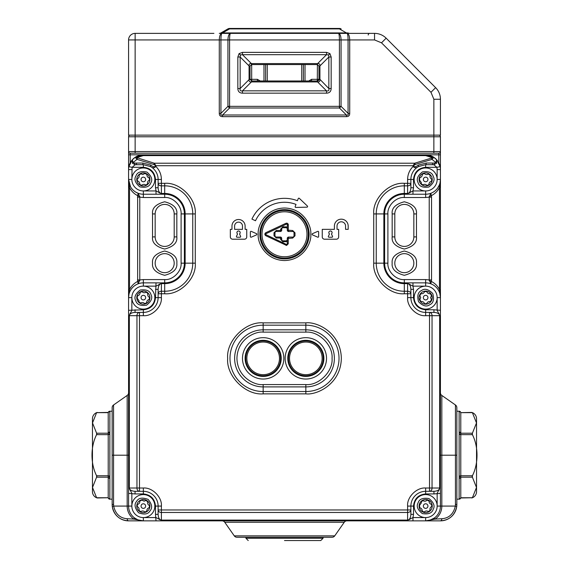 <?xml version="1.0" encoding="UTF-8"?>
<svg xmlns="http://www.w3.org/2000/svg" width="569" height="569" viewBox="0 0 569 569"><rect width="100%" height="100%" fill="white"/><g stroke="black" fill="none" stroke-linecap="round" stroke-linejoin="round"><path stroke-width="0.85" d="M153.673 184.484A11.487 11.487 0 0 1 143.345 190.942A11.487 11.487 0 0 1 133.018 174.42A11.487 11.487 0 0 1 143.345 167.962A11.487 11.487 0 0 1 153.673 184.484A11.487 11.487 0 0 0 143.345 167.962A11.487 11.487 0 0 0 133.018 174.42M149.249 178.019A6.074 6.074 0 0 1 149.391 180.046M147.535 183.844A6.074 6.074 0 0 1 145.849 184.982M141.638 185.281A6.074 6.074 0 0 1 139.81 184.392M137.442 180.892A6.074 6.074 0 0 1 137.3 178.858M143.345 177.158A2.297 2.297 0 0 1 145.643 179.455A2.297 2.297 0 0 1 143.345 181.753A2.297 2.297 0 0 1 141.048 179.455A2.297 2.297 0 0 1 143.345 177.158M145.408 173.218L142.769 174.548L140.429 173.573A6.565 6.565 0 0 1 147.712 184.356A6.565 6.565 0 0 1 136.795 179.036A6.565 6.565 0 0 1 140.429 173.573M136.916 180.786C139.085 181.319 140.017 182.699 139.704 184.918M138.978 174.548C139.597 176.703 138.872 178.197 136.795 179.036M147.712 184.356C147.094 182.208 147.819 180.707 149.896 179.868M139.149 175.06A6.074 6.074 0 0 1 140.835 173.922M145.052 173.623A6.074 6.074 0 0 1 146.88 174.519M141.283 185.686C142.833 184.072 144.49 183.958 146.261 185.338M149.775 178.125C147.606 177.592 146.674 176.212 146.98 173.986M153.957 293.227A11.487 11.487 0 0 1 145.586 308.896A11.487 11.487 0 0 1 131.852 297.63A11.487 11.487 0 0 1 153.957 293.227A11.487 11.487 0 0 0 131.852 297.63A11.487 11.487 0 0 0 132.733 302.032M138.687 302.26A6.565 6.565 0 0 1 136.78 297.651L139.049 300.773L138.687 302.26A6.565 6.565 0 0 0 146.646 303.305C146.461 301.079 147.478 299.756 149.683 299.344A6.565 6.565 0 0 1 146.646 303.305M149.683 299.344A6.565 6.565 0 0 0 149.91 297.63A6.565 6.565 0 0 1 149.91 297.63A6.565 6.565 0 0 0 146.61 291.933C144.768 293.206 143.118 292.992 141.66 291.285A6.565 6.565 0 0 1 146.61 291.933M149.412 297.402A6.074 6.074 0 0 1 149.149 299.422M146.574 302.772A6.074 6.074 0 0 1 144.697 303.554M140.507 303A6.074 6.074 0 0 1 138.893 301.762M137.278 297.857A6.074 6.074 0 0 1 137.542 295.844M141.048 297.63A2.297 2.297 0 0 1 143.345 295.332A2.297 2.297 0 0 1 145.643 297.63A2.297 2.297 0 0 1 143.345 299.927A2.297 2.297 0 0 1 141.048 297.63M140.045 291.954L140.116 292.637C139.91 294.564 138.879 295.66 137.008 295.916A6.565 6.565 0 0 1 141.66 291.285M136.78 297.651A6.565 6.565 0 0 1 137.008 295.916M140.081 303.327C141.916 302.054 143.566 302.274 145.024 303.974M149.91 297.608C147.89 296.648 147.25 295.112 147.997 292.999M146.176 292.26A6.074 6.074 0 0 1 147.798 293.497M140.109 292.487A6.074 6.074 0 0 1 141.994 291.712M431.373 307.594A11.487 11.487 0 0 1 414.168 297.63A11.487 11.487 0 0 1 419.936 287.665A11.487 11.487 0 0 1 437.148 297.63A11.487 11.487 0 0 1 431.373 307.594A11.487 11.487 0 0 0 437.148 297.63L437.148 310.311L438.393 312.815C438.735 313.86 438.678 312.146 439.645 315.688L440.427 315.688L440.427 310.311L440.427 488.024L439.652 488.01C438.671 491.573 438.735 489.845 438.393 490.898L437.148 493.401L437.148 506.083A11.487 11.487 0 0 1 423.293 517.328A11.487 11.487 0 0 1 415.135 501.46A11.487 11.487 0 0 1 437.148 506.083A11.487 11.487 0 0 1 436.174 510.699M426.551 291.129A6.565 6.565 0 0 1 430.861 293.632C428.677 294.095 427.241 293.263 426.551 291.129A6.565 6.565 0 0 0 419.588 295.119L420.733 297.608L419.573 300.112A6.565 6.565 0 0 0 420.448 301.627C422.639 301.165 424.076 301.997 424.766 304.138A6.565 6.565 0 0 1 420.448 301.627M431.345 299.756A6.074 6.074 0 0 1 430.32 301.52M426.658 303.618A6.074 6.074 0 0 1 424.623 303.618M420.968 301.492A6.074 6.074 0 0 1 419.958 299.728M423.357 297.63A2.297 2.297 0 0 1 425.655 295.332A2.297 2.297 0 0 1 427.952 297.63A2.297 2.297 0 0 1 425.655 299.927A2.297 2.297 0 0 1 423.357 297.63M431.722 300.14L430.577 297.63L431.736 295.155A6.565 6.565 0 0 1 424.766 304.138M430.861 293.632A6.565 6.565 0 0 1 431.736 295.155M419.588 295.119A6.565 6.565 0 0 0 419.573 300.112M424.794 291.122C424.104 293.248 422.66 294.081 420.47 293.604M426.515 304.138C427.212 302.011 428.656 301.186 430.84 301.655M419.965 295.503A6.074 6.074 0 0 1 420.989 293.746M424.652 291.641A6.074 6.074 0 0 1 426.686 291.648M430.342 293.768A6.074 6.074 0 0 1 431.352 295.531M287.302 230.182A1.316 1.316 0 0 0 288.611 231.498L292.715 231.512A1.316 1.316 0 0 1 294.024 232.835L294.017 235.786A1.316 1.316 0 0 1 292.694 237.095L288.59 237.081A1.316 1.316 0 0 0 287.274 238.39L287.253 243.802A0.654 0.654 0 0 1 286.314 244.393L266.164 234.798A0.654 0.654 0 0 1 266.171 233.61L286.392 224.165A0.654 0.654 0 0 1 287.324 224.762L287.302 230.182L288.291 230.189L288.312 224.769C288.056 223.446 287.281 222.948 285.972 223.276L265.751 232.721C264.557 233.703 264.549 234.691 265.737 235.687L286.591 245.445L288.241 243.809L288.263 238.39L292.694 238.084L294.998 235.794L295.012 232.835L292.722 230.53L288.291 230.189M262.01 234.272A22.49 22.49 0 0 1 284.5 211.789A22.49 22.49 0 0 1 306.99 234.272A22.49 22.49 0 0 1 284.5 256.761A22.49 22.49 0 0 1 262.01 234.272M308.298 234.272A23.798 23.798 0 0 0 284.5 210.473A23.798 23.798 0 0 0 260.702 234.272A23.798 23.798 0 0 0 284.5 258.077A23.798 23.798 0 0 0 308.298 234.272M286.598 244.457L286.598 244.457A0.654 0.654 0 0 0 287.253 243.802L288.241 243.809M287.267 240.011L287.274 239.535A1.316 1.316 0 0 1 285.951 240.843L282.999 240.836A1.316 1.316 0 0 1 281.691 239.513L281.698 238.368A1.316 1.316 0 0 0 280.389 237.053L276.285 237.031A1.316 1.316 0 0 1 274.976 235.715L274.983 232.764A1.316 1.316 0 0 1 276.306 231.455L280.41 231.469A1.316 1.316 0 0 0 281.726 230.161L281.726 229.015A1.316 1.316 0 0 1 283.042 227.707L286.001 227.714A1.316 1.316 0 0 1 287.309 229.03M287.317 228.169L287.317 227.145L283.049 226.718L280.745 229.008L280.41 230.488L276.306 230.466L274.002 232.757L273.988 235.715L276.278 238.02L280.382 238.034L280.702 239.513L282.992 241.818L287.267 241.427M280.41 231.469L280.41 230.488M283.042 227.707A1.316 1.316 0 0 1 283.049 227.707L283.049 226.718M309.123 234.272A24.623 24.623 0 0 1 284.5 258.895A24.623 24.623 0 0 1 259.877 234.272A24.623 24.623 0 0 1 284.5 209.655A24.623 24.623 0 0 1 309.123 234.272M256.925 234.272A0.654 0.654 0 0 0 256.534 233.674L251.278 231.377A0.654 0.654 0 0 0 250.36 231.974L250.36 236.576A0.654 0.654 0 0 0 251.278 237.173L256.534 234.876A0.654 0.654 0 0 0 256.925 234.272M307.594 206.511A0.654 0.654 0 0 0 307.395 206.035L299.315 198.346A0.654 0.654 0 0 0 298.248 198.588L297.423 200.729A35.947 35.947 0 0 0 251.925 219.086L255.495 220.751A32.006 32.006 0 0 1 296.008 204.406L295.183 206.554A0.654 0.654 0 0 0 295.809 207.443L306.954 207.166A0.654 0.654 0 0 0 307.594 206.511M273.461 255.36L273.056 256.071A24.623 24.623 0 0 0 295.944 256.071L296.812 255.595M328.982 237.23A0.654 0.654 0 0 1 328.384 236.299L329.479 233.951A1.643 1.643 0 0 1 330.461 230.993A1.643 1.643 0 0 1 331.435 233.951L332.531 236.299A0.654 0.654 0 0 1 331.933 237.23L328.982 237.23M236.903 232.636A1.643 1.643 0 0 1 238.539 230.993A1.643 1.643 0 0 1 239.521 233.951L240.616 236.299A0.654 0.654 0 0 1 240.018 237.23L237.067 237.23A0.654 0.654 0 0 1 236.469 236.299L237.565 233.951A1.643 1.643 0 0 1 236.903 232.636M245.111 358.363A18.052 18.052 0 0 0 263.163 376.415A18.052 18.052 0 0 0 281.214 358.363A18.052 18.052 0 0 0 263.163 340.305A18.052 18.052 0 0 0 245.111 358.363M263.163 379.039A20.683 20.683 0 0 1 242.479 358.363A20.683 20.683 0 0 1 263.163 337.68A20.683 20.683 0 0 1 283.846 358.363A20.683 20.683 0 0 1 263.163 379.039M326.521 358.363A20.683 20.683 0 0 1 305.838 379.039A20.683 20.683 0 0 1 285.154 358.363A20.683 20.683 0 0 1 305.838 337.68A20.683 20.683 0 0 1 326.521 358.363M287.786 358.363A18.052 18.052 0 0 0 305.838 376.415A18.052 18.052 0 0 0 323.889 358.363A18.052 18.052 0 0 0 305.838 340.305A18.052 18.052 0 0 0 287.786 358.363M345.561 229.35L348.185 229.35L348.185 226.071A6.892 6.892 0 0 0 341.293 219.172A6.892 6.892 0 0 0 334.394 226.071L334.394 229.35L322.253 229.35L322.253 236.903A2.297 2.297 0 0 0 324.55 239.2L336.364 239.2A2.297 2.297 0 0 0 338.662 236.903L338.662 229.35L337.026 229.35L337.026 226.071A4.268 4.268 0 0 1 341.293 221.803A4.268 4.268 0 0 1 345.561 226.071L345.561 229.35M245.111 226.071A6.565 6.565 0 0 0 238.539 219.506A6.565 6.565 0 0 0 231.974 226.071L231.974 229.35L230.338 229.35L230.338 236.903A2.297 2.297 0 0 0 232.636 239.2L244.45 239.2A2.297 2.297 0 0 0 246.747 236.903L246.747 229.35L245.111 229.35L245.111 226.071M312.466 233.674A0.654 0.654 0 0 0 312.466 234.876L317.722 237.173A0.654 0.654 0 0 0 318.64 236.576L318.64 231.974A0.654 0.654 0 0 0 317.722 231.377L312.466 233.674M410.882 514.362L413.507 514.362L412.973 517.57L410.469 518.821C409.424 519.156 411.138 519.099 407.596 520.073C409.566 519.767 410.662 517.861 410.882 514.362L410.882 506.083A14.773 14.773 0 0 1 425.655 491.31L433.941 491.31C437.44 491.09 439.339 489.994 439.638 488.024L432.049 488.024L432.049 315.688L429.531 315.688L429.531 312.402A3.286 2.518 90 0 1 432.049 315.688L439.645 315.688C439.339 313.718 437.44 312.623 433.941 312.402L425.655 312.402A14.773 14.773 0 0 1 410.882 297.63L410.882 293.753L407.603 293.753L407.603 291.243L404.317 291.243A28.08 28.08 0 0 1 376.244 263.163L376.244 213.923A28.08 28.08 0 0 1 404.317 185.843L404.317 193.46L407.582 193.46L407.596 194.228L412.973 194.228L412.973 190.942L410.469 192.194C409.424 192.528 411.138 192.471 407.596 193.446L407.582 193.46C409.566 193.14 410.662 191.234 410.882 187.734L410.882 179.455A14.773 14.773 0 0 1 418.4 166.589C416.487 168.097 414.709 168.061 413.08 166.497L413.642 166.497L413.642 165.728L413.08 165.728L414.694 163.218A1.643 0.541 73 0 1 415.256 164.469L431.985 159.363A1.643 0.541 -107 0 0 431.423 158.104L414.694 163.218L154.306 163.218L155.92 165.728L413.08 165.728L413.08 166.497C409.516 170.081 407.689 174.399 407.603 179.455L407.603 183.332L404.317 183.332C389.182 181.959 372.361 198.787 373.726 213.923L373.726 263.163C372.361 278.298 389.182 295.119 404.317 293.753L407.603 293.753L407.603 297.63C406.792 306.563 416.721 316.492 425.655 315.688L429.531 315.688L429.531 488.024L425.655 488.024C416.721 487.22 406.792 497.15 407.603 506.083L407.603 509.959L161.397 509.959L161.397 506.083C162.208 497.15 152.279 487.22 143.345 488.024L139.469 488.024L139.469 315.688L143.345 315.688C152.279 316.492 162.208 306.563 161.397 297.63L161.397 293.753L164.683 293.753C179.818 295.119 196.639 278.298 195.274 263.163L195.274 213.923C196.639 198.787 179.818 181.959 164.683 183.332L161.397 183.332L161.397 179.455C161.312 174.399 159.484 170.081 155.92 166.497L155.358 166.497C153.993 166.98 152.492 166.532 150.849 165.159A1.643 0.498 119.4 0 0 150.6 166.589A14.773 14.773 0 0 1 158.118 179.455L158.118 187.734C158.338 191.234 159.434 193.14 161.397 193.439L161.411 193.446C157.848 192.471 159.583 192.535 158.531 192.194L156.027 190.942L156.027 194.228L164.683 194.228A19.695 19.695 0 0 1 184.377 213.923L184.377 263.163A19.695 19.695 0 0 1 164.683 282.857L143.345 282.857A14.773 14.773 0 0 0 128.573 297.63L128.573 506.083L131.852 506.083L131.852 493.401L130.607 490.898C130.265 489.852 130.322 491.566 129.355 488.024L128.573 488.024M130.216 162.841L130.216 154.832L128.573 154.832L128.573 151.553L128.573 169.605A14.773 14.773 0 0 1 128.871 166.653L132.293 159.804L133.189 162.506L137.015 159.363L153.744 164.469L155.92 165.728L155.92 166.497C154.291 168.061 152.52 168.097 150.6 166.589L143.345 164.683A1.643 0.562 -90 0 1 142.783 163.04L134.675 163.09L133.189 162.506A1.643 0.363 141.6 0 0 132.485 163.317L135.237 164.711A1.643 0.562 -93.1 0 1 134.675 163.09M433.08 158.203L433.592 157.151L436.708 159.804L440.129 166.653L436.914 167.307L433.763 164.711A1.643 0.562 -86.9 0 0 434.325 163.09L432.582 163.04A1.643 0.562 90 0 1 432.02 164.683L433.763 164.711L436.515 163.317A1.643 0.363 -141.6 0 0 435.811 162.506L431.985 159.363L433.08 158.203A1.643 1.102 -139.8 0 0 432.227 157.663L433.592 157.151L425.655 154.832L143.345 154.832A14.773 14.773 0 0 0 128.573 169.605L128.573 187.564L129.533 187.564L129.533 289.521L128.573 289.521L128.573 187.564L128.573 297.63L129.533 289.521C131.361 285.958 134.064 283.27 137.641 281.456L138.203 283.782L139.782 279.934L143.345 279.578L143.345 286.143L156.027 286.143L158.531 284.891C159.576 284.557 157.862 284.614 161.404 283.639C159.434 283.945 158.338 285.851 158.118 289.351L158.118 297.63A14.773 14.773 0 0 1 143.345 312.402L135.059 312.402C131.56 312.623 129.661 313.718 129.362 315.688L129.348 315.703C130.329 312.139 130.265 313.868 130.607 312.815L131.852 310.311L131.852 297.63L128.573 297.63L128.573 295.795M129.362 315.688L136.951 315.688L136.951 488.024L139.469 488.024L139.469 491.31A3.286 2.518 -90 0 1 136.951 488.024L129.355 488.024C129.661 489.994 131.56 491.09 135.059 491.31L143.345 491.31A14.773 14.773 0 0 1 158.118 506.083L158.118 514.362C158.338 517.868 159.434 519.767 161.397 520.066L161.411 520.073C157.848 519.099 159.583 519.163 158.531 518.821L156.027 517.57L143.345 517.57A11.487 11.487 0 0 1 133.957 499.454A11.487 11.487 0 0 1 153.545 500.798A11.487 11.487 0 0 1 143.345 517.57L143.345 520.855L412.973 520.855L161.404 520.855L161.411 520.073M432.582 163.04L426.217 163.04L418.151 165.159A1.643 0.498 60.6 0 1 418.4 166.589L425.655 164.683L432.02 164.683M418.151 165.159C416.515 166.532 415.007 166.98 413.642 166.497M153.744 164.469A1.643 0.541 -73 0 1 154.306 163.218L136.773 157.663A1.643 1.102 139.8 0 0 135.92 158.203L137.015 159.363A1.643 0.541 -73 0 1 137.577 158.104M143.345 155.6L143.345 154.832L135.408 157.151L136.773 157.663L143.345 155.6L425.655 155.6L432.227 157.663L431.423 158.104M161.397 297.63L155.493 297.63C154.725 304.963 150.678 309.017 143.345 309.778L128.573 310.311L128.573 315.688L129.348 315.703M407.596 520.073L407.596 520.855L440.427 520.855L425.655 520.855L428.877 520.5M242.479 229.35L234.606 229.35L234.606 226.071A3.94 3.94 0 0 1 238.539 222.13A3.94 3.94 0 0 1 242.479 226.071L242.479 229.35M426.217 163.04A1.643 0.562 90 0 1 425.655 164.683L425.655 167.307C418.322 168.068 414.275 172.123 413.507 179.455L407.603 179.455M161.397 179.455L155.493 179.455C154.725 172.115 150.678 168.068 143.345 167.307L143.345 164.683L136.98 164.683A1.643 0.562 -90 0 1 136.418 163.04M161.404 283.639L161.404 282.857L156.027 282.857L155.493 297.63M136.951 315.688A3.286 2.518 -90 0 1 139.469 312.402L139.469 315.688L136.951 315.688M161.397 506.083L155.493 506.083C154.725 498.75 150.678 494.696 143.345 493.935L143.345 488.024M425.655 488.024L425.655 493.935C418.322 494.696 414.275 498.75 413.507 506.083L407.603 506.083M456.843 407.667A3.286 3.286 0 0 0 455.442 404.979L455.442 504.44L456.843 504.44L456.715 506.495C454.766 515.471 449.339 520.258 440.427 520.855A16.416 16.416 0 0 0 456.843 504.44L456.843 407.667A3.286 3.286 0 0 0 455.442 404.979L441.829 395.448L441.829 506.083L440.427 506.083L440.427 187.564L440.427 289.521L439.467 289.521L440.427 297.63L439.78 293.312M432.049 488.024A3.286 2.518 90 0 1 429.531 491.31L429.531 488.024L432.049 488.024M407.603 297.63L413.507 297.63C414.275 304.963 418.322 309.017 425.655 309.778L425.655 315.688M407.603 283.647L407.603 291.243A3.286 2.518 0 0 1 410.882 293.753L410.882 289.351C410.662 285.844 409.566 283.945 407.603 283.647L407.589 283.639C411.152 284.614 409.417 284.55 410.469 284.891L412.973 286.143L412.973 282.857L407.596 282.857L407.589 283.639M407.596 282.857L404.317 282.857A19.695 19.695 0 0 1 384.623 263.163L384.623 213.923A19.695 19.695 0 0 1 404.317 194.228L407.596 194.228M132.485 163.317L132.293 159.804L135.408 157.151L135.92 158.203M128.573 151.553L135.138 151.553L135.138 136.78L128.573 136.78A1.643 1.643 0 0 1 130.216 135.138A1.643 1.643 0 0 0 128.573 136.78L128.573 151.553A1.643 1.643 0 0 0 130.216 153.189L130.216 154.832L143.345 154.832A14.773 14.773 0 0 0 128.871 166.653L132.086 167.307L135.237 164.711L136.98 164.683M161.404 194.228L161.418 193.46L164.683 193.46L164.683 183.332M135.059 491.31L135.059 493.935L128.573 493.401M135.059 309.778L135.059 312.402M155.493 506.083L155.493 514.362L158.118 514.362M433.941 312.402L433.941 309.778L440.427 310.311M425.655 493.935L433.941 493.935L433.941 491.31M272.601 254.884L272.188 255.595M434.325 163.09L435.811 162.506L436.708 159.804L436.515 163.317M412.973 194.228L425.655 194.228A14.773 14.773 0 0 0 440.427 179.455L440.427 151.553L440.427 154.832L438.784 154.832L438.784 162.841M413.507 179.455L413.507 187.734L410.882 187.734L410.882 183.332A3.286 2.518 180 0 1 407.603 185.843L407.603 183.332L410.882 183.332M440.427 169.605A14.773 14.773 0 0 0 438.429 162.186A14.773 14.773 0 0 1 440.427 169.605L437.148 169.605L437.148 179.455A11.487 11.487 0 0 1 415.043 183.858A11.487 11.487 0 0 1 423.414 168.182A11.487 11.487 0 0 1 437.148 179.455L440.427 179.455L440.427 181.291M440.427 151.553L440.427 136.78L433.863 136.78L433.863 151.553L440.427 151.553A1.643 1.643 0 0 1 438.784 153.189L438.784 154.832L425.655 154.832A14.773 14.773 0 0 1 437.49 160.764A14.773 14.773 0 0 0 425.655 154.832L425.655 155.6M128.573 181.291L128.573 179.455A14.773 14.773 0 0 0 143.345 194.228L156.027 194.228M158.118 183.332L161.397 183.332L161.397 185.843A3.286 2.518 180 0 1 158.118 183.332L158.118 187.734L155.493 187.734L156.027 190.942L143.345 190.942L143.345 197.507L139.782 197.151L138.203 193.304L137.641 195.629L137.641 281.456A3.286 0.768 166.1 0 1 139.803 280.709M158.118 289.351L155.493 289.351M118.558 517.449A16.416 16.416 0 0 0 128.573 520.855A3.286 1.586 -90 0 1 127.086 518.729L133.729 519.084L143.345 520.855L128.573 520.855L143.345 520.855A14.773 14.773 0 0 1 128.573 506.083L127.172 506.083L127.172 395.448L113.558 404.979L113.558 455.2L128.573 455.2M407.596 520.855L156.027 520.855L155.493 514.362M440.427 520.855A3.286 1.586 -90 0 0 441.914 518.729L435.271 519.084L425.655 520.855A14.773 14.773 0 0 0 440.427 506.083A14.773 14.773 0 0 1 425.655 520.855L425.655 517.57L412.973 517.57L412.973 520.855M440.427 488.024L440.427 493.401L433.941 493.935M412.973 282.857L425.655 282.857A14.773 14.773 0 0 1 440.427 297.63L437.148 297.63A11.487 11.487 0 0 0 419.936 287.665M410.882 289.351L413.507 289.351L412.973 286.143L425.655 286.143L425.655 282.857A14.773 14.773 0 0 1 440.427 297.63L440.427 295.795M284.5 540.55L320.774 540.55L284.5 540.55M332.033 537.264A3.286 3.286 0 0 0 334.721 535.87L344.252 522.257L224.748 522.257L234.279 535.87A3.286 3.286 0 0 0 236.967 537.264L332.033 537.264L236.967 537.264A3.286 3.286 0 0 1 234.279 535.87L224.748 522.257A3.286 3.286 0 0 0 222.059 520.855M149.398 505.613A6.074 6.074 0 0 1 149.213 507.64M146.774 511.09A6.074 6.074 0 0 1 144.931 511.944M140.721 511.559A6.074 6.074 0 0 1 139.056 510.386M137.293 506.545A6.074 6.074 0 0 1 137.478 504.525M143.345 503.785A2.297 2.297 0 0 1 145.643 506.083A2.297 2.297 0 0 1 143.345 508.38A2.297 2.297 0 0 1 141.048 506.083A2.297 2.297 0 0 1 143.345 503.785M146.382 500.265L144.092 501.189L141.418 499.81A6.565 6.565 0 0 1 146.866 511.623A6.565 6.565 0 0 1 136.944 504.618A6.565 6.565 0 0 1 141.418 499.81M136.788 506.36C138.843 507.235 139.54 508.75 138.872 510.891M139.825 500.542C140.088 502.761 139.128 504.12 136.944 504.618M146.866 511.623C146.596 509.397 147.556 508.039 149.747 507.548M139.91 501.069A6.074 6.074 0 0 1 141.759 500.222M145.97 500.606A6.074 6.074 0 0 1 147.627 501.78M140.308 511.901C142.094 510.557 143.751 510.713 145.273 512.356M149.903 505.805C147.848 504.923 147.151 503.416 147.812 501.275M419.09 505.926A6.565 6.565 0 0 1 421.096 501.353L421.423 502.783L419.09 505.926A6.565 6.565 0 0 0 419.282 507.669C421.11 507.939 422.127 509.035 422.326 510.941L422.241 511.687A6.565 6.565 0 0 0 423.841 512.392C425.328 510.72 426.978 510.535 428.798 511.844A6.565 6.565 0 0 1 423.841 512.392M421.096 501.353A6.565 6.565 0 0 1 432.22 506.239A6.565 6.565 0 0 1 428.798 511.844M431.494 504.411A6.074 6.074 0 0 1 431.722 506.438M430.022 510.308A6.074 6.074 0 0 1 428.379 511.51M424.182 511.972A6.074 6.074 0 0 1 422.319 511.154M419.815 507.747A6.074 6.074 0 0 1 419.595 505.727M423.357 506.083A2.297 2.297 0 0 1 425.655 503.785A2.297 2.297 0 0 1 427.952 506.083A2.297 2.297 0 0 1 425.655 508.38A2.297 2.297 0 0 1 423.357 506.083M419.282 507.669A6.565 6.565 0 0 0 422.241 511.687M430.214 510.806C429.51 508.679 430.178 507.157 432.22 506.239M421.295 501.858A6.074 6.074 0 0 1 422.931 500.656M427.134 500.194A6.074 6.074 0 0 1 428.998 501.012M432.027 504.497C429.837 504.049 428.855 502.712 429.076 500.478M427.468 499.774C425.989 501.445 424.332 501.63 422.511 500.322M413.841 263.163A9.517 9.517 0 0 1 404.317 272.679A9.517 9.517 0 0 1 394.801 263.163A9.517 9.517 0 0 1 404.317 253.646A9.517 9.517 0 0 1 413.841 263.163A9.517 9.517 0 0 0 404.317 253.646A9.517 9.517 0 0 0 394.801 263.163M174.199 263.163A9.517 9.517 0 0 1 164.683 272.679A9.517 9.517 0 0 1 155.159 263.163A9.517 9.517 0 0 1 164.683 253.646A9.517 9.517 0 0 1 174.199 263.163A9.517 9.517 0 0 0 164.683 253.646A9.517 9.517 0 0 0 155.159 263.163M117.932 516.937A16.416 16.416 0 0 1 112.157 504.44L113.558 504.44L113.558 455.2L112.157 455.2L112.157 504.44L112.285 506.495L113.665 506.083L113.558 504.44M112.157 407.667A3.286 3.286 0 0 1 113.558 404.979A3.286 3.286 0 0 0 112.157 407.667L112.157 455.2M128.573 520.855C119.675 520.272 114.248 515.486 112.285 506.495M440.427 187.564L440.427 179.455L439.467 187.564L440.427 187.564M440.427 493.401L440.427 315.688M413.841 213.923L413.841 236.903A9.517 9.517 0 0 1 404.317 246.42A9.517 9.517 0 0 1 394.801 236.903L394.801 213.923A9.517 9.517 0 0 1 404.317 204.399A9.517 9.517 0 0 1 413.841 213.923L416.465 213.923C417.155 208.183 413.108 204.129 404.317 201.775C395.533 204.129 391.479 208.183 392.169 213.923L394.801 213.923A9.517 9.517 0 0 1 404.317 204.399A9.517 9.517 0 0 1 413.841 213.923M174.199 213.923L174.199 236.903A9.517 9.517 0 0 1 164.683 246.42A9.517 9.517 0 0 1 155.159 236.903L155.159 213.923A9.517 9.517 0 0 1 164.683 204.399A9.517 9.517 0 0 1 174.199 213.923L176.831 213.923C177.521 208.183 173.467 204.129 164.683 201.775C155.892 204.129 151.845 208.183 152.535 213.923L155.159 213.923A9.517 9.517 0 0 1 164.683 204.399A9.517 9.517 0 0 1 174.199 213.923M127.086 518.729C119.938 518.131 115.464 513.921 113.665 506.083L127.172 506.083A16.174 16.174 0 0 0 133.729 519.084L134.561 517.961L137.812 519.782M429.616 520.315L434.439 517.961L435.271 519.084A16.174 16.174 0 0 0 441.829 506.083L455.335 506.083C453.543 513.907 449.069 518.124 441.914 518.729M344.252 522.257A3.286 3.286 0 0 1 346.941 520.855A3.286 3.286 0 0 0 344.252 522.257M432.831 192.365L434.46 191.319M437.682 188.033L439.41 184.833M441.829 395.448A3.286 3.286 0 0 1 440.427 392.759A3.286 3.286 0 0 0 441.829 395.448M438.784 135.138A1.643 1.643 0 0 1 440.427 136.78A1.643 1.643 0 0 0 438.784 135.138M128.573 392.759A3.286 3.286 0 0 1 127.172 395.448A3.286 3.286 0 0 0 128.573 392.759M136.169 284.72L134.448 285.837M139.803 196.376A3.286 0.768 -166.1 0 1 137.641 195.629C134.064 193.816 131.361 191.127 129.533 187.564L128.573 179.455L130.507 186.76M135.714 192.102L138.118 193.268M130.216 153.189L438.784 153.189M425.655 282.857L425.655 279.578L429.218 279.934L430.797 283.782L431.359 281.456C434.936 283.27 437.639 285.958 439.467 289.521L439.467 187.564C437.639 191.127 434.936 193.816 431.359 195.629L430.797 193.304L429.218 197.151L431.544 197.151L431.359 195.629A3.286 0.768 -13.9 0 1 429.197 196.376M384.68 212.415L384.658 212.785M413.507 187.734L412.973 190.942L425.655 190.942L425.655 197.507L429.218 197.151L429.218 279.934L431.544 279.934L431.544 197.151M425.655 279.578L404.317 279.578C396.195 280.311 387.169 271.285 387.902 263.163L384.623 263.163L384.744 265.346M137.456 197.151L139.782 197.151L139.782 279.934L137.456 279.934M305.838 375.76A17.397 17.397 0 0 1 288.44 358.363A17.397 17.397 0 0 1 305.838 340.959A17.397 17.397 0 0 1 323.235 358.363A17.397 17.397 0 0 1 305.838 375.76A17.397 17.397 0 0 0 323.235 358.363A17.397 17.397 0 0 0 305.838 340.959M305.838 374.679A16.316 16.316 0 0 1 289.521 358.363A16.316 16.316 0 0 1 305.838 342.04A16.316 16.316 0 0 1 322.154 358.363A16.316 16.316 0 0 1 305.838 374.679M280.56 358.363A17.397 17.397 0 0 1 263.163 375.76A17.397 17.397 0 0 1 245.765 358.363A17.397 17.397 0 0 1 263.163 340.959A17.397 17.397 0 0 1 280.56 358.363A17.397 17.397 0 0 0 263.163 340.959A17.397 17.397 0 0 0 245.765 358.363M279.479 358.363A16.316 16.316 0 0 1 263.163 374.679A16.316 16.316 0 0 1 246.846 358.363A16.316 16.316 0 0 1 263.163 342.04A16.316 16.316 0 0 1 279.479 358.363M421.003 184.086A6.565 6.565 0 0 1 419.09 179.477L421.359 182.599L421.003 184.086A6.565 6.565 0 0 0 428.955 185.131C428.777 182.898 429.787 181.582 431.992 181.17A6.565 6.565 0 0 1 428.955 185.131M431.992 181.17A6.565 6.565 0 0 0 432.22 179.455A6.565 6.565 0 0 1 432.22 179.455A6.565 6.565 0 0 0 428.919 173.758C427.084 175.032 425.434 174.811 423.976 173.111A6.565 6.565 0 0 1 428.919 173.758M431.722 179.221A6.074 6.074 0 0 1 431.458 181.241M428.891 184.598A6.074 6.074 0 0 1 427.006 185.373M422.824 184.825A6.074 6.074 0 0 1 421.202 183.588M419.588 179.683A6.074 6.074 0 0 1 419.851 177.663M423.357 179.455A2.297 2.297 0 0 1 425.655 177.158A2.297 2.297 0 0 1 427.952 179.455A2.297 2.297 0 0 1 425.655 181.753A2.297 2.297 0 0 1 423.357 179.455M422.354 173.78L422.426 174.463C422.226 176.39 421.188 177.478 419.317 177.741A6.565 6.565 0 0 1 423.976 173.111M419.09 179.477A6.565 6.565 0 0 1 419.317 177.741M422.39 185.153C424.232 183.879 425.882 184.093 427.34 185.8M432.22 179.434C430.2 178.474 429.559 176.938 430.313 174.825M428.493 174.086A6.074 6.074 0 0 1 430.107 175.323M422.426 174.313A6.074 6.074 0 0 1 424.303 173.531M112.157 411.209L109.845 411.216A1.643 1.636 103 0 0 108.217 412.653L108.217 433.215L96.602 433.215L92.512 422.931L96.602 412.653L97.221 412.433A6.565 6.565 0 0 0 92.463 418.741L92.463 491.659A6.565 6.565 0 0 0 97.221 497.967L108.217 497.747A1.643 1.636 77 0 0 109.845 499.184L112.157 499.191M96.602 497.747L92.512 487.462L96.602 477.185L108.217 477.185L108.217 497.747L96.602 497.747M96.993 476.132L96.602 475.762L96.602 477.185M108.217 432.995A1.643 0.861 0 0 1 109.86 432.134L109.845 433.841A1.643 0.797 175.3 0 0 108.217 434.638L108.217 475.762L96.602 475.762C90.464 463.778 90.471 446.594 96.602 434.638L96.993 434.268M96.602 433.215L96.602 434.638L108.217 434.638L108.217 433.215A1.643 0.839 4.8 0 1 109.845 432.575M108.217 412.874A1.643 1.643 0 0 1 109.86 411.231L108.217 412.433L96.602 412.653L108.217 412.653M109.845 433.841L109.86 434.296A1.643 0.782 -0 0 0 108.217 435.072M108.217 475.328A1.643 0.782 0 0 0 109.86 476.104L109.86 434.296M109.845 477.825L109.845 476.559A1.643 0.797 4.7 0 1 108.217 475.762L108.217 477.185A1.643 0.839 175.2 0 0 109.845 477.825L109.86 478.266A1.643 0.861 0 0 1 108.217 477.405M108.217 497.526A1.643 1.643 -0 0 0 109.86 499.169L109.86 478.266M92.463 455.2L92.463 461.089M92.463 464.795L92.463 468.045M456.843 499.191L459.155 499.184A1.643 1.636 -77 0 0 460.783 497.747L460.783 477.185L472.398 477.185L476.488 487.469L472.398 497.747L471.779 497.967A6.565 6.565 0 0 0 476.538 491.659L476.538 418.741A6.565 6.565 0 0 0 471.779 412.433L460.783 412.653A1.643 1.636 -103 0 0 459.155 411.216L456.843 411.209M472.398 412.653L476.488 422.938L472.398 433.215L460.783 433.215L460.783 412.653L472.398 412.653M472.007 434.268L472.398 434.638L472.398 433.215M460.783 477.405A1.643 0.861 180 0 1 459.14 478.266L459.155 476.559A1.643 0.797 -4.7 0 0 460.783 475.762L460.783 434.638L472.398 434.638C478.536 446.622 478.529 463.806 472.398 475.762L472.007 476.132M472.398 477.185L472.398 475.762L460.783 475.762L460.783 477.185A1.643 0.839 -175.2 0 1 459.155 477.825L459.14 476.104A1.643 0.782 180 0 0 460.783 475.328M460.783 497.526A1.643 1.643 180 0 1 459.14 499.169L460.783 497.967L472.398 497.747L460.783 497.747M460.783 435.072A1.643 0.782 180 0 0 459.14 434.296L459.14 476.104M459.155 432.575L459.155 433.841A1.643 0.797 -175.3 0 1 460.783 434.638L460.783 433.215A1.643 0.839 -4.8 0 0 459.155 432.575L459.14 432.134A1.643 0.861 180 0 1 460.783 432.995M460.783 412.874A1.643 1.643 180 0 0 459.14 411.231L459.14 432.134M476.538 439.04L476.538 437.86M476.538 452.156L476.538 449.311M369.85 33.372A1.643 1.643 0 0 0 368.207 35.015M228.695 33.372L221.924 33.372C221.313 33.82 220.978 36.011 220.928 39.937L219.285 39.937C219.428 36.011 220.303 33.82 221.924 33.372L230.452 33.372C229.912 33.806 229.62 35.996 229.577 39.937L339.423 39.937C339.38 35.996 339.088 33.806 338.548 33.372L230.452 33.372C228.909 33.806 228.069 35.996 227.934 39.937L229.577 39.937L229.577 107.996A3.286 1.238 -135 0 1 227.934 106.353L341.066 106.353A3.286 1.238 135 0 1 339.423 107.996L229.577 107.996L222.571 115.002L222.571 116.645L346.429 116.645L346.429 115.002C347.958 115.436 348.505 114.888 348.072 113.359L348.072 39.937C348.022 36.011 347.687 33.82 347.076 33.372L374.544 33.372A16.416 16.416 0 0 1 386.145 38.18L381.507 42.824L430.975 92.299L433.863 99.262L433.863 135.138L128.573 135.138L128.573 39.937A6.565 6.565 0 0 1 135.138 33.372L213.923 33.372M340.305 33.372L219.285 33.372A3.286 3.286 -86.8 0 0 220.928 32.931L227.87 28.927M355.077 33.372L374.544 33.372A16.416 16.416 0 0 1 386.145 38.18L435.619 87.654A16.416 16.416 0 0 1 440.427 99.262L440.427 135.138L433.863 135.138L433.863 136.78L135.138 136.78L135.138 39.937L219.285 39.937L219.285 113.359L220.928 113.359C220.495 114.888 221.042 115.436 222.571 115.002L346.429 115.002L339.423 107.996L339.423 39.937L349.715 39.937C349.572 36.011 348.697 33.82 347.076 33.372L338.548 33.372C340.091 33.806 340.931 35.996 341.066 39.937L341.066 106.353L348.072 113.359L349.715 113.359L349.715 39.937L374.544 39.937L381.507 42.824M318.967 66.132A1.643 1.643 0 0 0 318.967 66.111L318.967 79.425A1.643 1.643 0 0 1 317.417 80.969A1.643 1.643 0 0 0 318.967 79.425L317.324 80.976L317.324 79.333L319.927 79.333L328.839 88.522C329.259 90.492 328.484 91.26 326.521 90.848L326.521 93.167C329.494 93.046 331.044 91.502 331.158 88.522L331.158 57.007L329.92 53.614L328.576 54.951L328.839 57.007L331.158 57.007M311.584 80.976L311.584 79.333L317.324 79.333L317.417 64.56A1.643 1.643 0 0 0 317.324 64.56L251.583 64.56L250.033 66.111L249.08 65.926L240.161 57.007L240.424 54.951L242.479 54.688L242.479 52.369L239.08 53.614L237.842 57.007L237.842 88.522C237.956 91.502 239.506 93.046 242.479 93.167L326.521 93.167M257.416 80.976L257.416 79.333L251.676 79.333L251.676 80.976L250.033 79.425A1.643 1.643 0 0 0 250.033 79.425L251.676 79.333L251.676 63.6L317.324 63.6L317.324 64.56M251.583 80.969L251.398 81.929L242.479 90.848C240.516 91.26 239.741 90.492 240.161 88.522L249.08 79.603L249.073 66.203L250.033 66.111M250.033 66.203L250.033 79.333L249.073 79.333M251.676 80.976L317.324 80.976L317.324 81.936L251.676 81.936L251.676 80.976M317.324 63.6L317.417 64.56L318.967 66.111L319.92 65.926C320.091 64.219 319.316 63.444 317.602 63.607L326.521 54.688L328.576 54.951M265.623 80.976L265.623 64.56M303.377 64.56L303.377 80.976M329.92 53.614L326.521 52.369L326.521 54.688L242.479 54.688L251.398 63.607L251.583 64.56M251.676 63.6L251.398 63.607C249.691 63.436 248.916 64.212 249.08 65.926L249.073 66.203M251.676 81.936L251.398 81.929C249.684 82.092 248.909 81.317 249.08 79.603L250.033 79.425M242.479 93.167L242.479 90.848L326.521 90.848L317.602 81.929L317.417 80.969A1.643 1.643 0 0 0 318.967 79.425L319.92 79.603C320.084 81.317 319.309 82.092 317.602 81.929L317.324 81.936M229.577 28.45L229.577 28.891A3.286 2.148 -120 0 0 227.934 28.891A3.286 3.286 0 0 1 229.577 28.45L339.423 28.45A3.286 3.286 0 0 1 341.066 28.891A3.286 2.148 120 0 0 339.423 28.891L339.423 28.45A3.286 3.286 0 0 1 341.066 28.891L341.13 28.927M237.842 88.522L240.161 88.522L240.161 57.007L237.842 57.007M319.927 79.333L319.92 65.926L328.839 57.007L328.839 88.522L331.158 88.522M227.934 28.891L220.928 32.931A3.286 3.286 0 0 1 219.285 33.372A3.286 3.286 0 0 0 220.928 32.931L222.571 32.931L229.577 28.891L339.423 28.891L346.429 32.931L348.072 32.931A3.286 3.286 0 0 0 349.715 33.372M222.571 33.372L222.571 32.931L346.429 32.931L346.429 33.372M150.721 183.047C149.441 186.739 145.785 188.005 139.746 186.831C135.109 182.798 133.85 179.143 135.97 175.857C137.25 172.165 140.906 170.906 146.937 172.073C151.582 176.106 152.841 179.768 150.721 183.047M150.927 294.486C152.841 297.893 151.361 301.47 146.489 305.212C140.394 306.015 136.816 304.536 135.763 300.773C133.843 297.367 135.322 293.796 140.202 290.048C146.297 289.244 149.867 290.723 150.927 294.486M429.744 304.749C426.608 307.082 422.874 306.072 418.535 301.719C416.963 295.773 417.973 292.039 421.572 290.51C424.702 288.177 428.436 289.187 432.774 293.547C434.346 299.486 433.336 303.22 429.744 304.749M286.314 244.393L285.894 245.282M276.299 231.455A1.316 1.316 0 0 1 276.306 231.455L276.306 230.466M286.392 224.165L285.972 223.276M265.751 232.721L266.171 233.61M287.324 224.762L288.312 224.769M288.611 231.498L288.618 230.516M292.715 231.512L292.722 230.53M294.024 232.835L295.012 232.835M294.017 235.786L294.998 235.794M292.694 237.095L292.694 238.084M288.59 237.081L288.59 238.062M287.274 238.39L288.263 238.39M266.164 234.798L265.737 235.687M286.001 227.714L286.008 226.732M285.951 240.843L285.951 241.832M282.999 240.836L282.992 241.818M281.691 239.513L280.702 239.513M281.698 238.368L280.709 238.361M280.389 237.053L280.382 238.034M276.285 237.031L276.278 238.02M274.976 235.715L273.988 235.715M274.983 232.764L274.002 232.757M281.726 230.161L280.737 230.161M281.726 229.015L280.745 229.008M263.163 322.858L263.163 325.184A33.18 33.18 0 0 0 229.983 358.363A33.18 33.18 0 0 0 263.163 391.536L263.163 393.862L305.838 393.862C316.222 395.284 340.852 384.637 341.336 358.363C340.852 332.083 316.222 321.435 305.838 322.858L263.163 322.858C245.602 321.272 226.078 340.795 227.664 358.363C226.078 375.924 245.602 395.448 263.163 393.862M258.241 234.272C257.181 241.953 265.062 260.175 284.5 260.538C303.938 260.175 311.819 241.953 310.759 234.272C311.819 226.59 303.938 208.375 284.5 208.012C265.062 208.375 257.181 226.59 258.241 234.272M305.838 332.147C318.811 330.973 333.228 345.39 332.054 358.363C333.228 371.329 318.811 385.746 305.838 384.573L305.838 391.536A33.18 33.18 0 0 0 339.017 358.363A33.18 33.18 0 0 0 305.838 325.184L263.163 325.184L263.163 329.828L305.838 329.828A28.535 28.535 0 0 1 334.373 358.363A28.535 28.535 0 0 1 305.838 386.899L263.163 386.899A28.535 28.535 0 0 1 234.627 358.363A28.535 28.535 0 0 1 263.163 329.828L263.163 332.147L305.838 332.147L305.838 322.858M305.838 393.862L305.838 391.536L263.163 391.536L263.163 384.573C255.495 385.626 237.309 377.766 236.946 358.363C237.309 338.96 255.495 331.094 263.163 332.147M155.358 165.728L155.358 166.497M161.397 193.439L161.397 185.843L164.683 185.843A28.08 28.08 0 0 1 192.756 213.923L195.274 213.923M164.683 293.753L164.683 291.243A28.08 28.08 0 0 0 192.756 263.163L185.145 263.163L185.145 213.923L192.756 213.923L192.756 263.163L195.274 263.163M143.345 197.507L164.683 197.507C172.805 196.774 181.831 205.8 181.098 213.923L181.098 263.163C181.831 271.285 172.805 280.311 164.683 279.578L164.683 291.243L161.397 291.243L161.397 293.753L158.118 293.753A3.286 2.518 0 0 1 161.397 291.243L161.397 283.639M143.345 309.778L143.345 315.688M161.397 520.066L161.397 512.47A3.286 2.518 180 0 1 158.118 509.959L161.397 509.959L161.397 512.47L407.603 512.47L407.603 509.959L410.882 509.959A3.286 2.518 0 0 1 407.603 512.47L407.603 520.073M373.726 263.163L383.855 263.163A20.463 20.463 0 0 0 404.317 283.625L404.317 293.753M387.902 263.163L387.902 213.923C387.169 205.8 396.195 196.774 404.317 197.507L404.317 193.46A20.463 20.463 0 0 0 383.855 213.923L373.726 213.923M407.603 193.446L407.603 185.843L404.317 185.843L404.317 183.332M413.642 165.728L415.256 164.469M181.098 213.923L185.145 213.923A20.463 20.463 0 0 0 164.683 193.46L164.683 197.507M161.418 283.625L164.683 283.625A20.463 20.463 0 0 0 185.145 263.163L181.098 263.163M129.341 488.003L129.341 315.71M407.582 520.087L161.418 520.087M439.659 315.71L439.659 488.003M387.902 213.923L383.855 213.923L383.855 263.163L384.623 263.163M305.838 384.573L263.163 384.573M150.849 165.159L142.783 163.04M404.317 279.578L404.317 283.625L407.582 283.625M295.944 256.071L295.539 255.36M425.655 167.307L436.914 167.307L437.148 169.605M128.573 179.455L131.852 179.455L132.086 167.307L143.345 167.307M155.493 179.455L155.493 187.734M135.059 493.935L143.345 493.935M413.507 514.362L413.507 506.083M413.507 297.63L413.507 289.351M433.941 309.778L425.655 309.778M128.573 169.605L131.852 169.605M143.345 520.855A14.773 14.773 0 0 1 128.573 506.083M440.427 506.083L437.148 506.083A11.487 11.487 0 0 0 415.135 501.46M323.071 537.264L323.071 538.253L245.929 538.253L248.226 540.55M150.045 510.82C148.189 514.255 144.377 514.909 138.608 512.783C134.675 508.06 134.021 504.248 136.638 501.346C138.502 497.911 142.314 497.249 148.082 499.376C152.008 504.106 152.67 507.918 150.045 510.82M133.957 499.454A11.487 11.487 0 0 1 153.545 500.798A11.487 11.487 0 0 1 152.727 512.712M433.173 509.383C432.035 513.124 428.436 514.525 422.354 513.594C417.561 509.753 416.152 506.147 418.144 502.783C419.275 499.041 422.881 497.64 428.955 498.565C433.749 502.413 435.157 506.019 433.173 509.383M392.169 263.163C391.479 268.902 395.533 272.956 404.317 275.311C413.108 272.956 417.155 268.902 416.465 263.163C417.155 257.423 413.108 253.369 404.317 251.014C395.533 253.369 391.479 257.423 392.169 263.163M152.535 263.163C151.845 268.902 155.892 272.956 164.683 275.311C173.467 272.956 177.521 268.902 176.831 263.163C177.521 257.423 173.467 253.369 164.683 251.014C155.892 253.369 151.845 257.423 152.535 263.163M234.279 535.87L334.721 535.87M416.465 236.903L413.841 236.903A9.517 9.517 0 0 1 404.317 246.42A9.517 9.517 0 0 1 394.801 236.903L392.169 236.903C391.479 242.643 395.533 246.69 404.317 249.044C413.108 246.69 417.155 242.643 416.465 236.903L416.465 213.923M176.831 236.903L174.199 236.903A9.517 9.517 0 0 1 164.683 246.42A9.517 9.517 0 0 1 155.159 236.903L152.535 236.903C151.845 242.643 155.892 246.69 164.683 249.044C173.467 246.69 177.521 242.643 176.831 236.903L176.831 213.923M456.715 506.495L455.335 506.083L455.442 504.44M440.427 455.2L456.843 455.2M392.169 213.923L392.169 236.903M152.535 213.923L152.535 236.903M433.863 153.189L433.863 151.553L135.138 151.553L135.138 153.189M429.197 280.709A3.286 0.768 13.9 0 1 431.359 281.456L431.544 279.934M404.317 197.507L425.655 197.507M164.683 279.578L143.345 279.578M433.237 176.312C435.157 179.719 433.678 183.289 428.798 187.037C422.703 187.841 419.133 186.362 418.073 182.599C416.159 179.192 417.639 175.615 422.511 171.874C428.606 171.07 432.184 172.549 433.237 176.312M415.043 183.858A11.487 11.487 0 0 1 423.414 168.182A11.487 11.487 0 0 1 436.267 175.053M109.86 432.134L109.86 411.231M459.14 478.266L459.14 499.169M260.261 80.976L257.416 79.333M311.584 79.333L308.739 80.976M263.98 64.56L263.98 80.976M267.266 64.56L267.266 80.976M301.734 80.976L301.734 64.56M305.02 80.976L305.02 64.56M319.927 66.203L318.967 66.203M430.975 92.299L435.619 87.654A16.416 16.416 0 0 1 440.427 99.262L433.863 99.262M219.285 113.359C219.3 115.535 220.395 116.631 222.571 116.645M346.429 116.645C348.605 116.631 349.7 115.535 349.715 113.359M135.138 39.937L128.573 39.937A6.565 6.565 0 0 1 135.138 33.372L135.138 39.937M220.928 113.359L227.934 106.353L227.934 39.937L220.928 39.937L220.928 113.359M326.521 52.369L242.479 52.369M240.424 54.951L239.08 53.614M374.544 33.372L374.544 39.937M134.761 157.585L135.842 156.88M434.239 157.585L433.08 156.838M323.071 538.253L320.774 540.55M245.929 537.264L245.929 538.253M108.217 497.967L109.803 499.191M460.783 412.433L459.197 411.209"/></g></svg>
